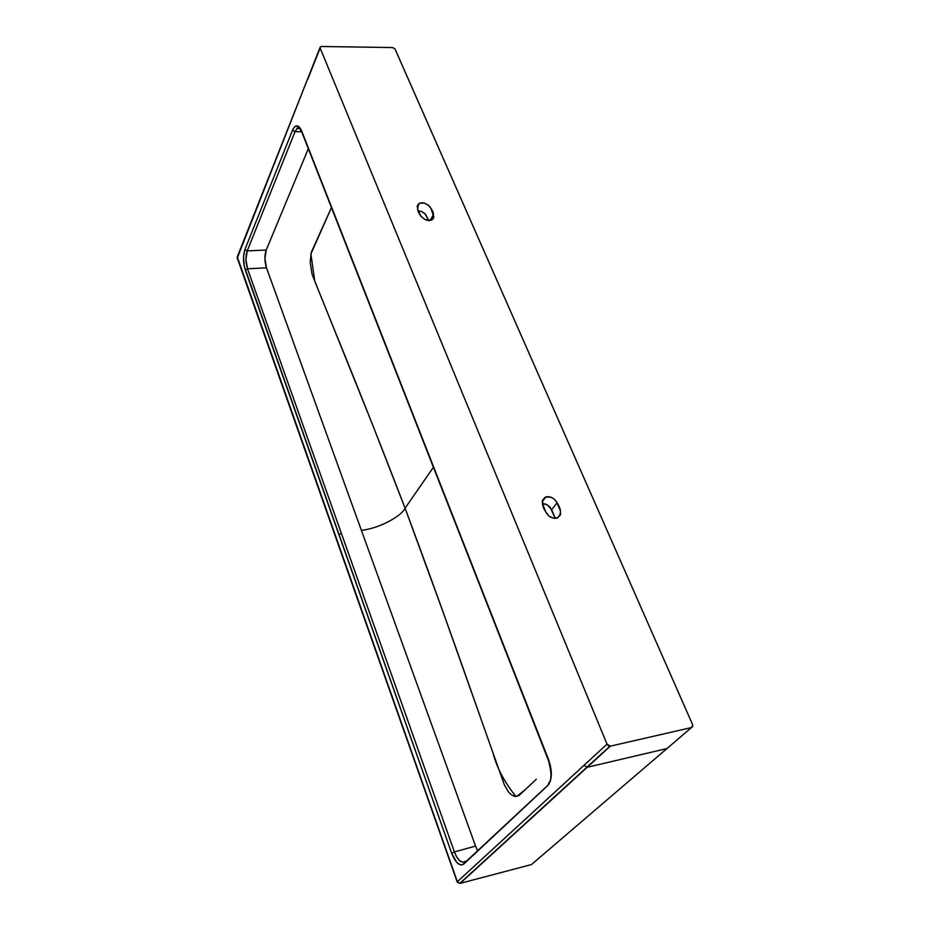 <?xml version="1.0" encoding="UTF-8"?>
<svg xmlns="http://www.w3.org/2000/svg" width="930" height="930" viewBox="0 0 930 930"><rect width="100%" height="100%" fill="white"/><g stroke="black" fill="none" stroke-linecap="round" stroke-linejoin="round"><path stroke-width="1.4" d="M418.361 210.808L421.767 211.575L425.487 214.179L428.649 220.48L424.871 213.551L421.464 211.459L418.361 210.819M430.299 220.364L433.508 214.307C432.938 208.587 424.847 199.706 418.605 203.868L417.57 208.948L417.419 205.391L420.162 203.1L424.289 203.112L428.753 205.46L430.916 208.25L433.892 217.178L432.903 219.073L430.962 220.201L424.929 219.538L421.011 216.458L417.57 208.948C418.116 214.609 426.091 223.56 432.404 219.503L433.508 214.307L430.299 220.364M542.388 503.537L547.456 504.932L551.676 509.652L557.058 502.863C554.315 498.143 550.606 496.155 545.933 496.922C541.411 500.398 541.388 505.455 545.875 512.081L542.446 503.769L542.492 500.154L545.387 497.108L550.862 497.166L553.827 498.794L556.64 502.014L560.511 511.14L560.488 514.767L557.616 517.859L553.141 518.126L549.119 516.197L545.875 512.081C548.537 516.755 552.199 518.766 556.861 518.115C561.569 514.662 561.639 509.57 557.058 502.863L551.676 509.652L555.21 518.347L550.072 507.106L545.933 504.188L542.388 503.537M529.182 785.978L536.319 779.212C527.171 788.233 520.405 794.011 516.01 796.557C504.467 782.293 496.76 767.657 492.9 752.661L474.788 701.336C450.829 632.958 427.591 568.579 405.073 508.199C402.004 515.604 380.033 528.345 361.398 530.344L466.604 821.295M469.778 830.095L472.614 837.93M306.168 153.892L272.804 234.197M270.479 239.777L268.375 244.846M272.757 285.173L361.398 530.344L266.48 267.817L247.519 268.793L245.95 259.458L247.206 250.902L266.224 250.031C264.411 255.436 264.492 261.365 266.48 267.817L247.519 268.793L454.41 851.95L475.555 846.067L477.23 849.869M268.526 273.478L270.514 278.954M266.48 267.817L264.934 258.54L266.224 250.031L247.206 250.902L244.927 249.496L247.206 250.902L295.031 131.665L301.669 131.758L295.031 131.665L247.206 250.902C245.45 256.343 245.555 262.318 247.519 268.793L245.299 270.072L247.519 268.793L341.38 533.343L338.915 534.634L341.38 533.343L454.41 851.95L451.655 853.229L454.41 851.95C457.351 859.46 460.583 862.784 464.117 861.912L462.536 862.145L459.629 860.669L456.781 857.088L454.41 851.95L475.555 846.067L361.398 530.344C380.033 528.345 402.004 515.604 405.073 508.199C381.893 447.865 359.294 390.763 337.288 336.881L314.817 281.372L310.887 254.006L331.452 207.599L311.341 252.193L310.167 262.12L312.073 274.408L372.93 425.615L405.073 508.199L433.403 467.255L405.073 508.199L443.203 612.382L504.386 784.943L508.594 792.104L511.326 794.79L514.65 796.429L518.754 795.696L525.171 789.779M237.255 256.785L457.362 881.71L607.023 744.163L608.429 745.802L610.347 746.162L587.214 767.285L583.982 765.332L457.362 881.71L459.722 883.442L587.214 767.285L666.973 748.557L668.159 747.546L531.46 864.563L666.973 748.557L587.214 767.285L460.129 883.372L531.46 864.563L460.129 883.372L457.223 882.024L237.278 257.529L307.9 78.213L237.278 258.098M237.278 258.11L237.22 256.889M299.902 128.561L297.1 128.514L295.031 131.665L292.555 130.13L295.031 131.665L297.1 128.514C297.472 126.038 298.983 127.085 301.634 131.665L548.351 760.019C551.327 771.04 551.757 778.329 549.665 781.886L547.817 785.478C552.199 779.852 552.455 771.237 548.584 759.636L301.704 131.025C298.553 124.434 295.507 124.132 292.555 130.13L244.927 249.496C242.951 255.762 243.067 262.62 245.299 270.072L451.655 853.229C455.572 862.947 459.653 866.539 463.872 863.982L547.817 785.478L549.025 782.583M266.224 250.031L308.318 148.695M298.949 127.91L297.1 128.514L298.949 127.91M465.058 861.273L463.872 863.982L465.058 861.273M531.46 864.563L532.553 863.633M320.141 48.046L307.772 79.329L320.141 48.046L607.023 744.163L320.141 48.046L320.269 46.93L321.466 46.5L320.257 46.942L320.141 48.046M292.555 130.13L294.601 126.806L297.054 125.794L299.553 127.271L301.704 131.025L550.327 765.285L551.234 776.585L550.304 781.246L548.561 784.664L462.512 864.819L460.164 864.795L456.804 862.436L451.655 853.229L244.276 266.364L243.567 256.541L244.927 249.496L292.555 130.13M395.099 49.127L692.594 724.61L394.936 48.825L392.53 47.558L321.466 46.5L392.53 47.558L395.099 49.127M610.347 746.162L691.513 727.539L692.536 726.853L692.757 725.098L691.513 727.539L610.347 746.162L607.023 744.163L583.982 765.332L587.214 767.285L610.347 746.162M543.527 503.583L542.725 504.606L543.527 503.583M666.973 748.557L691.513 727.539L666.973 748.557M417.128 206.739L418.605 203.868M542.213 501.712L545.933 496.922M237.231 257.97L457.2 881.966L459.722 883.442L609.871 746.22M307.667 78.794L237.429 256.459M542.829 504.897L543.829 503.618M320.036 47.523L307.9 78.213"/></g></svg>
